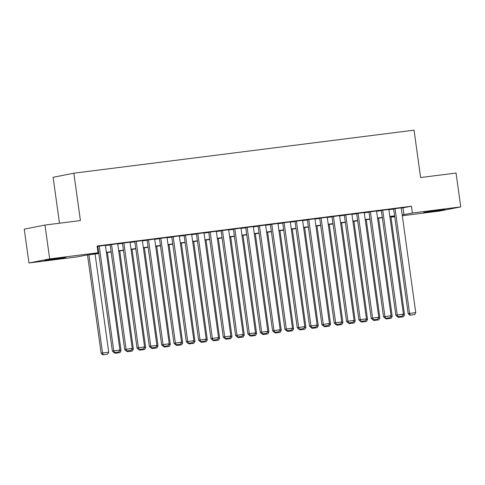 <?xml version="1.0" encoding="UTF-8"?>
<svg xmlns="http://www.w3.org/2000/svg" width="485" height="485" viewBox="0 0 485 485"><rect width="100%" height="100%" fill="white"/><g stroke="black" fill="none" stroke-linecap="round" stroke-linejoin="round"><path stroke-width="0.73" d="M59.71 258.05L65.899 257.444L61.068 258.353L44.778 260.378L59.71 258.05M438.731 210.102L444.921 209.496L440.095 210.405L423.799 212.43L438.731 210.102M59.485 223.221L53.114 177.292L73.847 173.2L414.044 130.162L420.616 177.534L456.052 173.048L460.75 206.889L440.016 210.981L402.308 215.752M394.729 216.71L391.637 217.104L394.699 216.498M391.553 216.516L391.637 217.104M98.825 253.552L85.73 255.207L77.327 256.868L28.948 262.985L49.682 258.893L98.061 252.77L89.652 254.431L98.788 253.279M49.682 258.893L44.984 225.052L24.25 229.15L28.948 262.985M105.39 245.289L97.818 246.301M117.716 243.731L110.144 244.743M130.041 242.173L122.469 243.185M142.366 240.615L134.8 241.627M154.691 239.05L147.125 240.069M167.016 237.492L159.45 238.505M179.347 235.934L171.775 236.947M191.672 234.376L184.1 235.389M203.997 232.818L196.425 233.831M216.322 231.254L208.75 232.273M228.647 229.696L221.081 230.708M240.972 228.138L233.406 229.15M253.303 226.58L245.731 227.592M265.628 225.016L258.056 226.034M277.953 223.458L270.381 224.476M290.279 221.9L282.706 222.912M302.604 220.342L295.032 221.354M314.929 218.783L307.363 219.796M327.254 217.219L319.688 218.238M339.585 215.661L332.013 216.674M351.91 214.103L344.338 215.116M364.235 212.545L356.663 213.558M376.56 210.987L368.988 212M388.885 209.423L381.313 210.441M401.247 208.126L411.432 206.24L97.121 246.004L98.061 252.77M97.2 246.592L97.849 246.507M105.427 245.549L110.174 244.949M117.752 243.991L122.499 243.391M130.077 242.433L134.824 241.833M142.402 240.869L147.149 240.269M154.727 239.311L159.48 238.711M167.052 237.753L171.805 237.153M179.383 236.195L184.13 235.595M191.708 234.637L196.455 234.037M204.033 233.073L208.78 232.473M216.358 231.515L221.105 230.915M228.684 229.957L233.43 229.356M241.009 228.399L245.762 227.798M253.334 226.841L258.087 226.24M265.665 225.276L270.412 224.676M277.99 223.718L282.737 223.118M290.315 222.16L295.062 221.56M302.64 220.602L307.387 220.002M314.965 219.044L319.712 218.444M327.29 217.48L332.043 216.88M339.615 215.922L344.368 215.322M351.946 214.364L356.693 213.764M364.271 212.806L369.018 212.206M376.596 211.248L381.343 210.648M388.921 209.684L393.668 209.083M401.21 207.865L393.644 208.877M44.984 225.052L80.419 220.572L73.847 173.2M411.432 206.24L412.371 213.012L460.75 206.889M402.186 214.897L412.371 213.012M106.367 252.315L111.113 251.715M118.692 250.757L123.439 250.157M131.017 249.199L135.764 248.599M143.342 247.641L148.089 247.041M155.667 246.083L160.414 245.483M167.992 244.519L172.745 243.919M180.317 242.961L185.07 242.361M192.648 241.403L197.395 240.802M204.973 239.845L209.72 239.244M217.298 238.287L222.045 237.68M229.623 236.722L234.37 236.122M241.948 235.164L246.695 234.564M254.273 233.606L259.026 233.006M266.604 232.048L271.351 231.448M278.93 230.49L283.676 229.884M291.255 228.926L296.002 228.326M303.58 227.368L308.327 226.768M315.905 225.81L320.652 225.21M328.23 224.252L332.977 223.652M340.555 222.694L345.308 222.088M352.886 221.13L357.633 220.529M365.211 219.572L369.958 218.971M377.536 218.014L382.283 217.413M389.861 216.456L394.608 215.855M394.644 216.128L389.898 216.728M382.319 217.686L377.572 218.286M369.994 219.244L365.247 219.844M357.669 220.802L352.922 221.402M345.344 222.366L340.597 222.967M333.019 223.924L328.272 224.525M320.694 225.483L315.941 226.083M308.363 227.041L303.616 227.641M296.038 228.599L291.291 229.199M283.713 230.163L278.966 230.763M271.388 231.721L266.641 232.321M259.063 233.279L254.316 233.879M246.738 234.837L241.985 235.437M234.413 236.395L229.66 237.001M222.081 237.959L217.335 238.559M209.756 239.517L205.01 240.117M197.431 241.075L192.684 241.675M185.106 242.633L180.359 243.234M172.781 244.191L168.034 244.798M160.456 245.756L155.703 246.356M148.131 247.314L143.378 247.914M135.8 248.872L131.053 249.472M123.475 250.43L118.728 251.03M111.15 251.988L106.403 252.594M403.023 207.901L403.963 214.667M401.204 207.822L415.742 312.589L408.176 313.643L409.77 315.201L414.645 314.547L409.77 315.201M393.638 208.835L408.176 313.643M395.045 208.605L409.582 313.365L410.328 315.092M414.645 314.547L415.742 312.589M390.91 216.601L404.532 314.801L403.435 316.76L398.561 317.414L403.435 316.76M402.938 315.001L404.532 314.801M398.561 317.414L397.839 316.711M398.809 316.59L399.119 317.305M388.879 209.381L403.417 314.147L395.851 315.201L397.439 316.76L402.314 316.105L397.439 316.76M381.307 210.399L395.851 315.201M382.72 210.163L397.251 314.929L398.003 316.65M402.314 316.105L403.417 314.147M376.554 210.945L391.092 315.705L383.526 316.76L385.114 318.324L389.988 317.663L385.114 318.324M368.982 211.957L383.526 316.76M370.388 211.721L384.926 316.487L385.678 318.208M389.988 317.663L391.092 315.705M364.229 212.503L378.767 317.263L371.201 318.324L372.789 319.882L377.663 319.227L372.789 319.882M356.657 213.515L371.201 318.324M358.063 213.279L372.601 318.045L373.353 319.773M377.663 319.227L378.767 317.263M351.904 214.061L366.442 318.827L358.876 319.882L360.464 321.44L365.338 320.785L360.464 321.44M344.332 215.073L358.876 319.882M345.738 214.843L360.276 319.603L361.022 321.331M365.338 320.785L366.442 318.827M378.585 218.159L392.207 316.359L391.11 318.318L386.236 318.978L391.11 318.318M390.613 316.559L392.207 316.359M386.236 318.978L385.514 318.269M386.484 318.148L386.794 318.863M366.254 219.717L379.882 317.917L378.785 319.876L373.911 320.536L378.785 319.876M378.282 318.124L379.882 317.917M373.911 320.536L373.189 319.827M374.159 319.706L374.468 320.421M353.929 221.275L367.557 319.476L366.454 321.44L361.58 322.095L366.454 321.44M365.957 319.682L367.557 319.476M361.58 322.095L360.864 321.391M361.834 321.264L362.143 321.985M341.604 222.839L355.232 321.04L354.129 322.998L349.255 323.653L354.129 322.998M353.632 321.24L355.232 321.04M349.255 323.653L348.539 322.949M349.503 322.828L349.818 323.543M339.579 215.619L354.111 320.385L346.551 321.44L348.139 322.998L353.013 322.343L348.139 322.998M332.007 216.631L346.551 321.44M333.413 216.401L347.951 321.161L348.697 322.889M353.013 322.343L354.111 320.385M329.279 224.397L342.907 322.598L341.804 324.556L336.929 325.211L341.804 324.556M341.307 322.798L342.907 322.598M336.929 325.211L336.214 324.507M337.178 324.386L337.493 325.102M327.248 217.177L341.786 321.943L334.226 322.998L335.814 324.556L340.688 323.901L335.814 324.556M319.682 218.195L334.226 322.998M321.088 217.959L335.626 322.725L336.372 324.447M340.688 323.901L341.786 321.943M316.954 225.955L330.582 324.156L329.479 326.114L324.604 326.775L329.479 326.114M328.982 324.356L330.582 324.156M324.604 326.775L323.889 326.065M324.853 325.944L325.162 326.66M314.923 218.741L329.461 323.501L321.894 324.556L323.489 326.12L328.363 325.459L323.489 326.12M307.357 219.754L321.894 324.556M308.763 219.517L323.301 324.283L324.047 326.005M328.363 325.459L329.461 323.501M304.628 227.513L318.251 325.714L317.154 327.672L312.279 328.333L317.154 327.672M316.656 325.92L318.251 325.714M312.279 328.333L311.558 327.624M312.528 327.502L312.837 328.218M302.598 220.299L317.135 325.059L309.569 326.12L311.158 327.678L316.032 327.023L311.158 327.678M295.025 221.312L309.569 326.12M296.438 221.075L310.97 325.841L311.722 327.569M316.032 327.023L317.135 325.059M292.303 229.072L305.926 327.272L304.829 329.236L299.954 329.891L304.829 329.236M304.325 327.478L305.926 327.272M299.954 329.891L299.233 329.188M300.203 329.066L300.512 329.782M290.272 221.857L304.81 326.623L297.244 327.678L298.833 329.236L303.707 328.581L298.833 329.236M282.7 222.87L297.244 327.678M284.107 222.639L298.645 327.399L299.397 329.127M303.707 328.581L304.81 326.623M279.972 230.636L293.601 328.836L292.503 330.794L287.629 331.449L292.503 330.794M292 329.036L293.601 328.836M287.629 331.449L286.908 330.746M287.878 330.625L288.187 331.34M277.947 223.415L292.485 328.181L284.919 329.236L286.508 330.794L291.382 330.139L286.508 330.794M270.375 224.428L284.919 329.236M271.782 224.197L286.32 328.957L287.071 330.685M291.382 330.139L292.485 328.181M267.647 232.194L281.276 330.394L280.172 332.352L275.298 333.007L280.172 332.352M279.675 330.594L281.276 330.394M275.298 333.007L274.583 332.304M275.553 332.183L275.862 332.898M265.622 224.973L280.16 329.739L272.594 330.794L274.183 332.352L279.057 331.698L274.183 332.352M258.05 225.992L272.594 330.794M259.457 225.755L273.995 330.521L274.74 332.243M279.057 331.698L280.16 329.739M255.322 233.752L268.951 331.952L267.847 333.91L262.973 334.571L267.847 333.91M267.35 332.152L268.951 331.952M262.973 334.571L262.258 333.862M263.222 333.741L263.537 334.456M253.297 226.537L267.829 331.297L260.269 332.352L261.858 333.916L266.732 333.256L261.858 333.916M245.725 227.55L260.269 332.352M247.132 227.313L261.67 332.079L262.415 333.801M266.732 333.256L267.829 331.297M242.997 235.31L256.626 333.51L255.522 335.468L250.648 336.129L255.522 335.468M255.025 333.716L256.626 333.51M250.648 336.129L249.933 335.426M250.897 335.299L251.212 336.02M230.672 236.868L244.301 335.068L243.197 337.033L238.323 337.687L243.197 337.033M242.7 335.274L244.301 335.068M238.323 337.687L237.608 336.984M238.571 336.863L238.881 337.578M218.347 238.432L231.969 336.632L230.872 338.591L225.998 339.245L230.872 338.591M230.375 336.832L231.969 336.632M225.998 339.245L225.276 338.542M226.246 338.421L226.556 339.136M240.966 228.095L255.504 332.855L247.944 333.916L249.532 335.474L254.407 334.82L249.532 335.474M233.4 229.108L247.944 333.916M234.807 228.871L249.345 333.638L250.09 335.365M254.407 334.82L255.504 332.855M228.641 229.654L243.179 334.42L235.613 335.474L237.207 337.033L242.082 336.378L237.207 337.033M221.075 230.666L235.613 335.474M222.482 230.436L237.019 335.196L237.765 336.923M242.082 336.378L243.179 334.42M216.316 231.212L230.854 335.978L223.288 337.033L224.876 338.591L229.751 337.936L224.876 338.591M208.744 232.23L223.288 337.033M210.157 231.994L224.688 336.754L225.44 338.481M229.751 337.936L230.854 335.978M206.022 239.99L219.644 338.19L218.547 340.149L213.673 340.803L218.547 340.149M218.044 338.391L219.644 338.19M213.673 340.803L212.951 340.1M213.921 339.979L214.231 340.694M203.991 232.77L218.529 337.536L210.963 338.591L212.551 340.149L217.425 339.494L212.551 340.149M196.419 233.788L210.963 338.591M197.825 233.552L212.363 338.318L213.115 340.04M217.425 339.494L218.529 337.536M193.691 241.548L207.319 339.749L206.222 341.707L201.348 342.368L206.222 341.707M205.719 339.949L207.319 339.749M201.348 342.368L200.626 341.658M201.596 341.537L201.905 342.252M191.666 234.334L206.204 339.094L198.638 340.149L200.226 341.713L205.1 341.052L200.226 341.713M184.094 235.346L198.638 340.149M185.5 235.11L200.038 339.876L200.79 341.598M205.1 341.052L206.204 339.094M181.366 243.106L194.994 341.307L193.891 343.271L189.017 343.926L193.891 343.271M193.394 341.513L194.994 341.307M189.017 343.926L188.301 343.222M189.271 343.095L189.58 343.816M179.341 235.892L193.879 340.652L186.313 341.713L187.901 343.271L192.775 342.616L187.901 343.271M171.769 236.904L186.313 341.713M173.175 236.674L187.713 341.434L188.459 343.162M192.775 342.616L193.879 340.652M169.041 244.664L182.669 342.865L181.566 344.829L176.692 345.484L181.566 344.829M181.069 343.071L182.669 342.865M176.692 345.484L175.976 344.78M176.94 344.659L177.255 345.375M167.016 237.45L181.548 342.216L173.988 343.271L175.576 344.829L180.45 344.174L175.576 344.829M159.444 238.462L173.988 343.271M160.85 238.232L175.388 342.992L176.134 344.72M180.45 344.174L181.548 342.216M156.716 246.228L170.344 344.429L169.241 346.387L164.367 347.042L169.241 346.387M168.744 344.629L170.344 344.429M164.367 347.042L163.651 346.338M164.615 346.217L164.93 346.933M154.685 239.008L169.223 343.774L161.663 344.829L163.251 346.387L168.125 345.732L163.251 346.387M147.119 240.026L161.663 344.829M148.525 239.79L163.063 344.55L163.809 346.278M168.125 345.732L169.223 343.774M144.391 247.786L158.019 345.987L156.916 347.945L152.041 348.6L156.916 347.945M156.419 346.187L158.019 345.987M152.041 348.6L151.326 347.897M152.29 347.775L152.599 348.491M142.36 240.572L156.898 345.332L149.331 346.387L150.926 347.951L155.8 347.29L150.926 347.951M134.794 241.585L149.331 346.387M136.2 241.348L150.738 346.114L151.484 347.836M155.8 347.29L156.898 345.332M132.065 249.345L145.688 347.545L144.591 349.503L139.716 350.164L144.591 349.503M144.094 347.745L145.688 347.545M139.716 350.164L138.995 349.455M139.965 349.333L140.274 350.049M130.035 242.13L144.572 346.89L137.006 347.945L138.595 349.509L143.469 348.848L138.595 349.509M122.462 243.143L137.006 347.945M123.875 242.906L138.407 347.672L139.159 349.394M143.469 348.848L144.572 346.89M119.74 250.903L133.363 349.103L132.266 351.067L127.391 351.722L132.266 351.067M131.762 349.309L133.363 349.103M127.391 351.722L126.67 351.019M127.64 350.891L127.949 351.613M117.709 243.688L132.247 348.448L124.681 349.509L126.27 351.067L131.144 350.412L126.27 351.067M110.137 244.701L124.681 349.509M111.544 244.47L126.082 349.23L126.834 350.958M131.144 350.412L132.247 348.448M107.409 252.461L121.038 350.667L119.941 352.625L115.066 353.28L119.941 352.625M119.437 350.867L121.038 350.667M115.066 353.28L114.345 352.577M115.315 352.456L115.624 353.171M105.384 245.246L119.922 350.012L112.356 351.067L113.945 352.625L118.819 351.971L113.945 352.625M97.812 246.259L112.356 351.067M99.219 246.028L113.757 350.788L114.508 352.516M118.819 351.971L119.922 350.012M87.506 254.983L101.147 353.28L102.547 353.001L88.925 254.801M95.084 254.025L108.713 352.225L107.609 354.183L102.735 354.838L107.609 354.183M103.299 354.729L102.547 353.001L108.713 352.225M102.735 354.838L101.147 353.28"/></g></svg>
